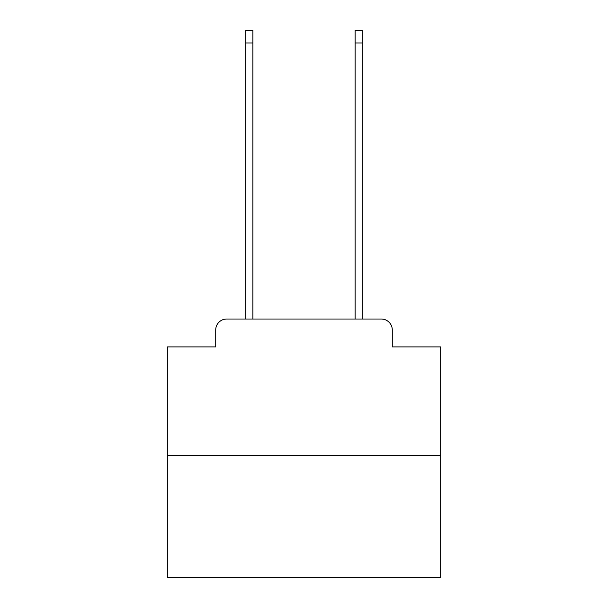 <?xml version="1.0" encoding="UTF-8"?>
<svg xmlns="http://www.w3.org/2000/svg" width="608" height="608" viewBox="0 0 608 608"><rect width="100%" height="100%" fill="white"/><g stroke="black" fill="none" stroke-linecap="round" stroke-linejoin="round"><path stroke-width="0.91" d="M215.718 329.969L215.718 346.91L215.718 329.969A10.936 10.936 0 0 1 226.647 319.033L245.784 319.033L245.784 30.4L252.89 30.4L252.89 319.033L261.364 319.033M440.663 455.696L167.337 455.696L167.337 577.6L440.663 577.6L440.663 346.91L392.282 346.91L392.282 329.969A10.936 10.936 0 0 0 381.353 319.033L226.647 319.033M167.337 455.696L167.337 346.91L215.718 346.91M346.636 319.033L355.11 319.033L355.11 30.4L362.216 30.4L362.216 319.033L381.353 319.033M392.282 346.91L392.282 329.969M245.784 42.97L252.89 42.97M362.216 42.97L355.11 42.97"/></g></svg>
